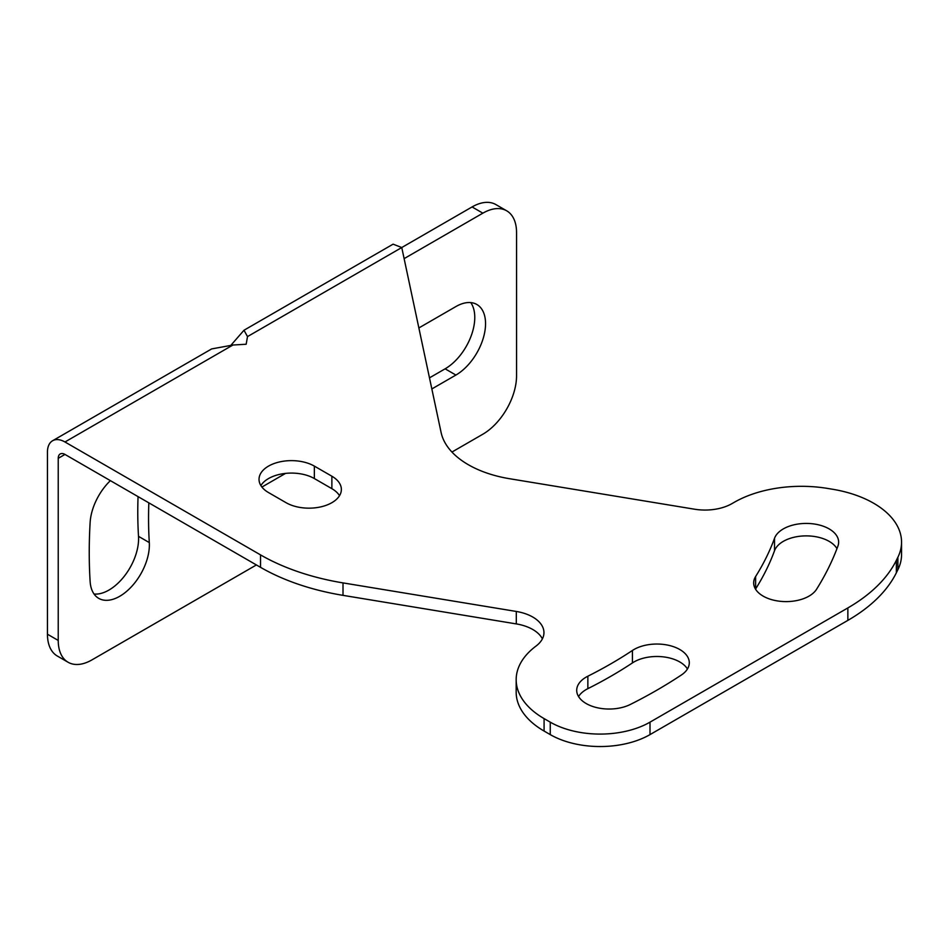 <?xml version="1.0" encoding="UTF-8"?>
<svg xmlns="http://www.w3.org/2000/svg" width="949" height="949" viewBox="0 0 949 949"><rect width="100%" height="100%" fill="white"/><g stroke="black" fill="none" stroke-linecap="round" stroke-linejoin="round"><path stroke-width="1.42" d="M58.233 458.331L64.971 454.429A9.537 5.504 60 0 0 60.214 453.966A9.537 5.504 60 0 0 58.233 458.331L58.233 640.445A47.664 27.521 120 0 0 68.103 662.26L57.32 656.032A47.664 27.521 -60 0 1 47.45 634.217L47.45 452.104A24.781 14.306 60 0 1 52.586 440.751L211.651 348.924L232.932 345.021L246.171 344.238L247.499 336.598L401.759 247.535L441.107 432.507A95.315 55.03 180 0 0 509.542 478.711L694.573 509.21A38.126 22.017 180 0 0 731.999 503.599L734.028 502.436A95.315 55.03 0 0 1 827.587 488.427L832.392 489.221A95.315 55.03 0 0 1 901.55 542.14L901.55 554.596A95.315 55.03 180 0 1 897.884 569.697L896.366 572.769A190.642 110.06 180 0 1 847.86 620.385L650.006 734.609A70.534 40.724 180 0 1 550.254 734.609L544.085 731.05A95.315 55.03 180 0 1 516.173 692.141L516.173 679.686A95.315 55.03 0 0 0 544.085 718.595L550.254 722.153A70.534 40.724 0 0 0 650.006 722.153L847.86 607.929A190.642 110.06 0 0 0 896.366 560.313L897.884 557.241A95.315 55.03 0 0 0 901.55 542.14M52.586 440.751A24.781 14.306 60 0 1 64.971 441.985L260.536 554.892A190.642 110.06 0 0 0 343.004 582.9L516.303 611.453A38.126 22.017 180 0 1 543.955 632.627A38.126 22.017 180 0 1 536.019 646.067A95.315 55.03 0 0 0 516.173 679.686M314.356 466.113L331.877 476.22A32.408 18.707 0 0 1 341.367 489.459A32.408 18.707 0 0 1 321.367 506.742A32.408 18.707 0 0 1 286.052 502.685L268.52 492.567A32.408 18.707 0 0 1 259.03 479.34A32.408 18.707 0 0 1 279.042 462.056A32.408 18.707 0 0 1 314.356 466.113L314.356 478.557L331.877 488.676L331.877 476.22M755.618 576.518A493.753 285.068 0 0 0 774.526 538.273A32.408 18.707 0 0 1 809.604 523.528A32.408 18.707 0 0 1 838.643 542.14A32.408 18.707 0 0 1 837.943 546.007A558.57 322.482 0 0 1 816.555 589.27A32.408 18.707 0 0 1 780.469 601.322A32.408 18.707 0 0 1 753.672 582.888A32.408 18.707 0 0 1 755.618 576.518L755.618 588.961A493.753 285.068 0 0 0 774.526 550.728L774.526 538.273M587.858 676.21A451.807 260.845 0 0 0 632.425 650.468A32.408 18.707 0 0 1 668.238 645.225A32.408 18.707 0 0 1 689.294 662.746A32.408 18.707 0 0 1 681.346 675.024A516.624 298.271 0 0 1 630.373 704.443A32.408 18.707 0 0 1 595.675 707.349A32.408 18.707 0 0 1 576.707 690.326A32.408 18.707 0 0 1 587.858 676.21L587.858 688.654A451.807 260.845 0 0 0 632.425 662.924L632.425 650.468M64.971 454.429L260.536 567.336A190.642 110.06 180 0 0 343.004 595.355L516.303 623.908L516.303 611.453M542.401 638.843A38.126 22.017 0 0 0 516.303 623.908M339.528 495.686A32.408 18.707 0 0 0 331.877 488.676M314.356 478.557A32.408 18.707 0 0 0 260.88 485.568M836.959 548.641A32.408 18.707 0 0 0 804.361 535.912A32.408 18.707 0 0 0 774.526 550.728M687.444 668.974A32.408 18.707 0 0 0 632.425 662.924M587.858 688.654A32.408 18.707 0 0 0 578.558 696.554M404.12 258.626L482.851 213.169A47.664 27.521 120 0 1 506.683 210.808A47.664 27.521 120 0 1 516.553 232.624L516.553 375.828A47.664 27.521 120 0 1 482.851 434.203L451.938 452.056M256.396 564.952L91.934 659.899A47.664 27.521 120 0 1 68.103 662.26M148.839 502.851A434.654 250.951 -60 0 0 149.301 542.579A41.946 24.211 -60 0 1 132.018 586.102A41.946 24.211 -60 0 1 98.743 598.368A41.946 24.211 -60 0 1 90.131 581.512A518.534 299.374 -60 0 1 90.131 522.448A41.946 24.211 -60 0 1 110.381 480.645M418.865 327.951L455.9 306.563A41.946 24.211 -60 0 1 476.861 304.487A41.946 24.211 -60 0 1 483.29 338.093A41.946 24.211 -60 0 1 455.9 375.057L431.842 388.948M285.566 473.385L261.912 487.051M470.775 302.601A41.946 24.211 -60 0 1 470.811 336.848A41.946 24.211 -60 0 1 445.117 368.829L429.482 377.856M231.034 345.139L244 330.24L393.1 244.166L401.759 247.535L472.068 206.941A47.664 27.521 -60 0 1 495.9 204.581L506.683 210.808M149.301 542.579L138.518 536.351A41.946 24.211 -60 0 1 124.627 575.818A41.946 24.211 -60 0 1 94.058 594.038M138.518 536.351A434.654 250.951 -60 0 1 138.056 496.624M244 330.24L247.499 336.598M64.971 441.985L232.932 345.021M455.9 375.057L445.117 368.829M897.884 557.241L897.884 569.697M896.366 560.313L896.366 572.769M847.86 607.929L847.86 620.385M650.006 722.153L650.006 734.609M550.254 722.153L550.254 734.609M544.085 718.595L544.085 731.05M343.004 582.9L343.004 595.355M260.536 554.892L260.536 567.336M58.233 640.445L47.45 634.217M472.068 206.941L482.851 213.169"/></g></svg>
